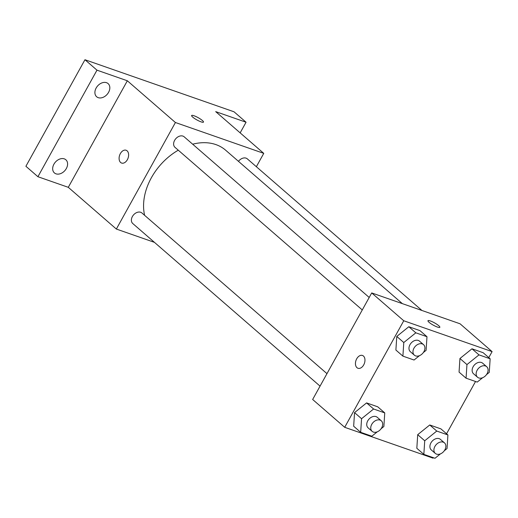 <?xml version="1.0" encoding="UTF-8"?>
<svg xmlns="http://www.w3.org/2000/svg" width="518" height="518" viewBox="0 0 518 518"><rect width="100%" height="100%" fill="white"/><g stroke="black" fill="none" stroke-linecap="round" stroke-linejoin="round"><path stroke-width="0.78" d="M154.468 242.366L116.356 229.053L68.285 187.322L37.918 176.716L25.9 166.278L84.958 59.732L234.039 111.797L246.056 122.235L240.158 132.873M37.918 176.716L96.976 70.17L84.958 59.732M96.976 70.17L127.344 80.776L175.414 122.513L263.759 153.36L215.689 111.629L246.056 122.235M191.615 115.52A6.786 1.295 -151 0 1 196.018 116.582A6.786 1.295 -151 0 1 202.383 120.5A6.786 1.295 -151 0 1 203.49 122.099A6.786 1.295 -151 0 1 196.924 119.943A6.786 1.295 -151 0 1 191.621 115.52A6.786 1.295 -151 0 1 196.011 116.569A6.786 1.295 -151 0 1 202.383 120.493A6.786 1.295 -151 0 1 203.49 122.099M64.284 158.864A8.715 6.358 -49 0 1 65.851 159.771A8.715 6.358 -49 0 1 65.695 169.554A8.715 6.358 -49 0 1 55.989 173.834A8.715 6.358 -49 0 1 54.422 172.934A8.715 6.358 -49 0 1 54.578 163.151A8.715 6.358 -49 0 1 64.284 158.864M106.514 82.686A8.715 6.358 -49 0 1 108.081 83.586A8.715 6.358 -49 0 1 107.925 93.369A8.715 6.358 -49 0 1 98.213 97.656A8.715 6.358 -49 0 1 96.646 96.756A8.715 6.358 -49 0 1 96.808 86.972A8.715 6.358 -49 0 1 106.514 82.686M68.285 187.322L127.344 80.776M402.376 303.645L225.654 150.214A54.293 39.608 131 0 0 192.67 144.205M178.27 150.188A54.293 39.608 131 0 0 144.613 215.32M116.356 229.053L175.414 122.513M263.759 153.36L256.358 166.718M326.968 373.646L141.938 213.002A6.98 5.089 131 0 0 133.514 214.931A6.98 5.089 131 0 0 132.783 223.543L320.053 386.13M421.943 310.476L247.332 158.877A6.98 5.089 131 0 0 238.474 161.344M369.198 297.468L184.168 136.817A6.98 5.089 131 0 0 175.744 138.753A6.98 5.089 131 0 0 175.013 147.358L362.276 309.945M121.62 163.06A6.786 4.455 109.3 0 1 120.351 153.613A6.786 4.455 109.3 0 1 126.094 150.246A6.786 4.455 109.3 0 1 128.063 158.126A6.786 4.455 109.3 0 1 121.613 163.06A6.786 4.455 109.3 0 1 120.351 153.613A6.786 4.455 109.3 0 1 126.094 150.246M433.307 457.672L433.042 458.158L344.697 427.305L312.652 399.482L371.71 292.935L460.055 323.789L492.1 351.612L488.785 357.595M344.697 427.305L403.755 320.759L371.71 292.935M403.755 320.759L492.1 351.612M427.972 320.726A6.786 1.295 -151 0 1 432.368 321.782A6.786 1.295 -151 0 1 438.733 325.705A6.786 1.295 -151 0 1 439.847 327.305A6.786 1.295 -151 0 1 433.281 325.142A6.786 1.295 -151 0 1 427.972 320.72A6.786 1.295 -151 0 1 432.368 321.775A6.786 1.295 -151 0 1 438.74 325.699A6.786 1.295 -151 0 1 439.84 327.305M377.253 431.837L371.833 436.208L360.677 432.31L353.665 426.223L354.545 412.619L366.582 402.913L377.739 406.811L366.582 402.913L354.545 412.619L361.558 418.706L373.595 409L384.751 412.898L383.87 426.502L381.118 428.723M482.64 377.719L477.227 382.083L466.07 378.192L459.058 372.105L459.939 358.501L471.976 348.795L483.132 352.693L471.976 348.795L459.939 358.501L466.951 364.588L478.988 354.882L490.145 358.78L489.264 372.384L486.512 374.598M475.537 381.494L446.555 433.78M419.476 355.659L414.063 360.023L402.9 356.131L395.894 350.045L396.775 336.441L408.812 326.735L419.969 330.633L408.812 326.735L396.775 336.441L403.781 342.527L415.825 332.821L426.981 336.719L426.1 350.323L423.348 352.538M440.417 453.897L434.997 458.268L423.841 454.37L416.828 448.284L417.709 434.68L429.752 424.974L440.909 428.872L429.752 424.974L417.709 434.68L424.721 440.766L436.758 431.06L447.915 434.958L447.034 448.562L444.282 450.783M357.97 368.266A6.786 4.455 109.3 0 1 356.708 358.819A6.786 4.455 109.3 0 1 362.445 355.452A6.786 4.455 109.3 0 1 364.413 363.325A6.786 4.455 109.3 0 1 357.97 368.266A6.786 4.455 109.3 0 1 356.701 358.812A6.786 4.455 109.3 0 1 362.445 355.452M423.841 454.37L424.721 440.766M444.463 442.871L440.455 439.394A6.98 5.089 131 0 0 432.031 441.323A6.98 5.089 131 0 0 431.3 449.935L435.308 453.412A6.98 5.089 131 0 0 444.852 449.877A6.98 5.089 131 0 0 444.463 442.871A6.98 5.089 131 0 0 436.039 444.807A6.98 5.089 131 0 0 435.308 453.412M436.758 431.06L429.752 424.974M447.915 434.958L440.909 428.872M416.828 448.284L417.709 434.68M360.677 432.31L361.558 418.706M381.293 420.81L377.292 417.333A6.98 5.089 131 0 0 368.868 419.263A6.98 5.089 131 0 0 368.136 427.874L372.144 431.352A6.98 5.089 131 0 0 381.688 427.816A6.98 5.089 131 0 0 381.293 420.81A6.98 5.089 131 0 0 372.876 422.746A6.98 5.089 131 0 0 372.144 431.352M373.595 409L366.582 402.913M384.751 412.898L377.739 406.811M353.665 426.223L354.545 412.619M466.07 378.192L466.951 364.588M486.687 366.692L482.685 363.215A6.98 5.089 131 0 0 474.261 365.145A6.98 5.089 131 0 0 473.53 373.756L477.538 377.233A6.98 5.089 131 0 0 487.082 373.698A6.98 5.089 131 0 0 486.687 366.692A6.98 5.089 131 0 0 478.269 368.622A6.98 5.089 131 0 0 477.538 377.233M478.988 354.882L471.976 348.795M490.145 358.78L483.132 352.693M459.058 372.105L459.939 358.501M402.9 356.131L403.781 342.527M423.523 344.632L419.515 341.155A6.98 5.089 131 0 0 411.098 343.084A6.98 5.089 131 0 0 410.366 351.696L414.368 355.173A6.98 5.089 131 0 0 423.918 351.638A6.98 5.089 131 0 0 423.523 344.632A6.98 5.089 131 0 0 415.099 346.561A6.98 5.089 131 0 0 414.368 355.173M415.825 332.821L408.812 326.735M426.981 336.719L419.969 330.633M395.894 350.045L396.775 336.441"/></g></svg>
